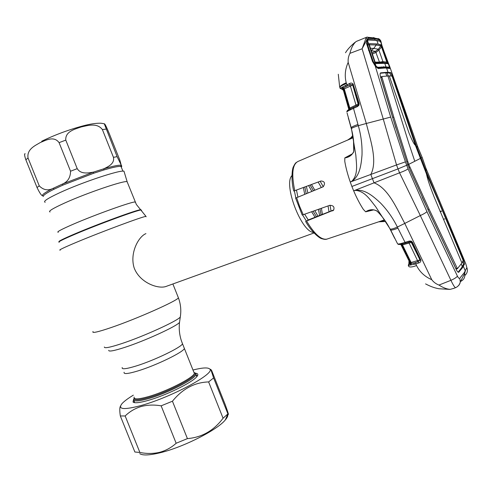 <?xml version="1.0" encoding="UTF-8"?>
<svg xmlns="http://www.w3.org/2000/svg" width="492" height="492" viewBox="0 0 492 492"><rect width="100%" height="100%" fill="white"/><g stroke="black" fill="none" stroke-linecap="round" stroke-linejoin="round"><path stroke-width="0.74" d="M182.052 342.635L184.395 348.49C183.393 352.137 156.099 365.439 137.932 370.919C128.012 373.895 123.406 374.332 124.113 372.235C123.406 374.332 128.012 373.895 137.932 370.919C156.099 365.439 183.393 352.137 184.395 348.49L193.731 371.903M127.453 182.569L127.084 181.634C123.59 180.49 86.715 193.005 64.643 203.024C52.73 208.454 47.878 211.431 50.086 211.966M45.19 202.273C42.724 201.56 47.607 198.356 59.833 192.661C82.453 182.169 120.485 169.605 123.99 171.234L124.335 172.385M317.986 216.129L314.794 210.613M307.894 193.036L306.368 186.388M313.509 232.452C301.221 231.824 283.158 184.285 291.928 175.601M145.933 233.62C138.553 236.517 129.525 253.054 134.131 267.832C139.543 282.476 157.477 289.093 165.62 286.596L166.21 286.381M308.601 185.558L311.867 191.413M318.429 209.334L319.609 215.496M40.233 142.582C45.719 140.318 53.935 135.564 59.095 142.662L70.553 171.222C70.467 177.612 67.73 181.905 62.336 184.1L53.253 188.301C48.124 190.933 43.462 190.133 39.274 185.896L28.032 158C26.722 149.187 35.037 145.675 40.233 142.582M65.787 140.103C65.092 131.419 75.024 129.113 81.235 126.942C87.779 125.515 97.022 122.514 102.385 129.568L113.449 157.329C114.784 163.725 108.185 166.69 103.824 168.793L93.357 172.138C88.369 172.993 80.879 174.525 77.226 168.658L65.787 140.103L59.095 142.662M121.801 166.234L117.102 156.653L104.286 123.781C104.685 123.892 105.042 123.455 109.47 134.125L119.919 160.355L121.61 166.634M121.506 167.631L120.891 166.437L121.026 165.263C118.695 164.931 112.957 166.105 103.824 168.793L103.929 169.961L93.609 173.264L93.357 172.138L62.336 184.1L63.025 185.066L54.065 189.205L53.253 188.301C45.793 192.028 42.177 194.463 42.41 195.619L43.087 195.988M121.253 165.632L121.038 166.456L122.914 171.161M25.197 153.818C24.169 153.375 24.385 155.374 25.855 159.802L37.023 187.501C39.6 192.846 41.396 195.545 42.41 195.619L43.345 196.388C43.13 195.262 46.703 192.864 54.065 189.205M194.026 372.641L195.89 373.342L195.988 374.51C195.262 379.031 167.262 393.385 148.32 398.668C137.988 401.521 133.098 401.65 133.658 399.061M373.723 209.869L365.673 211.831L363.354 209.395C359.916 204.125 356.688 197.932 353.662 190.822L355.199 190.392C364.83 190.791 370.39 200.226 375.697 206.751L390.224 229.131L397.604 243.86L400.187 244.426M351.897 186.462L350.267 182.034L370.827 174.451L372.413 178.657L398.003 168.904L399.566 172.821L374.055 182.833L372.413 178.657L351.897 186.462L353.662 190.822L374.055 182.833C388.342 188.221 396.896 208.805 404.768 223.417L420.322 215.551C423.686 214.026 425.887 212.71 426.939 211.609L408.077 168.824L405.414 161.886L390.697 117.09L375.199 65.854M323.201 186.775L295.606 198.116L296.615 197.71L299.61 206.357L303.238 214.697L329.751 205.33C333.441 205.41 334.72 207.021 333.588 210.17L306.571 221.019C314.456 234.143 321.245 240.17 326.94 239.1L327.389 238.952M306.571 221.019L308.146 219.992L333.767 209.936M303.238 214.697L302.186 214.998L295.606 198.116M347.549 140.103L298.072 161.425C292.426 164.193 291.319 173.947 294.745 190.687L320.969 180.982C324.689 181.314 325.446 183.239 323.238 186.751L296.615 197.71M294.745 190.687L293.749 191.037C290.87 180.158 292.143 168.59 293.453 166.659C294.61 164.273 295.581 162.864 296.368 162.434M439.657 201.062L425.943 168.307L422.167 157.526L417.849 147.145L389.633 66.272L389.775 68.462L385.254 68.007L384.381 67.287L388.908 67.761L389.775 68.462M464.866 275.477C467.302 273.288 467.966 270.661 466.859 267.587L465.807 263.866L439.639 201.019M422.185 157.452L420.457 158.301M422.271 160.952L425.992 171.025L463.366 259.573L464.553 263.958L462.406 267.826L458.667 272.31C457.99 272.34 457.191 271.424 456.268 269.555L428.218 210.176L409.098 167.901L406.699 161.647L392.524 117.065L380.556 77.004C379.935 74.686 379.959 73.302 380.63 72.865L386.718 72.312L390.759 72.57L392.634 76.451L416.503 146.278L422.271 160.952L421.539 161.228M391.288 75.977L389.756 73.031L385.691 72.779L380.279 73.246M405.623 113.91L405.144 114.101M420.039 155.121L419.307 155.41M387.917 75.891L408.944 143.744L414.787 161.278L408.717 164.359L429.086 209.168L457.425 268.687L461.933 262.968L463.144 260.612L462.96 259.905L438.52 201.339L426.441 173.842L421.49 161.099L415.396 145.257L392.247 76.697L391.939 76.069L389.246 75.873L381.97 76.506L381.946 77.176L380.888 77.638L380.913 76.949L381.878 76.814M381.933 76.518L380.913 76.949M443.384 219.278L444.78 218.878M441.564 211.271L440.223 211.818M440.112 211.554L441.453 211.007M439.018 201.191L438.532 201.363M458.107 272.15L461.336 268.14L463.501 264.265L462.892 261.4M457.031 268.312L456.348 269.044L455.918 268.607L436.281 227.156M436.263 227.107L422.185 197.28M457.357 268.706L456.348 269.044M407.868 164.685L408.717 164.359L393.778 117.065L381.946 77.176M393.778 117.065L392.714 117.502L380.888 77.638M407.616 161.474L406.767 161.806M395.906 128.184L392.714 117.502M409.83 167.237L408.969 167.563M429.086 209.168L428.003 209.555M457.007 268.263L455.918 268.607M386.718 72.312L385.691 72.779L386.767 75.965M377.081 67.773L384.381 67.287L381.558 66.955M383.108 67.318L382.702 67.509M342.869 87.336L341.872 87.594M383.606 66.623L383.588 67.115M388.957 67.736L389.726 67.921L389.584 66.18L387.868 61.789L389.633 66.272L389.098 65.885M457.382 286.645L459.147 284.942L460.045 283.103L460.297 281.891L459.749 278.269L464.35 272.556L466.859 267.587M459.749 278.269C459.171 278.706 458.39 278.005 457.412 276.147L426.939 211.609M408.077 168.824C406.81 169.869 403.975 171.204 399.566 172.821L420.322 215.551L450.924 280.323C453.157 285.04 454.706 287.494 455.574 287.679C458.12 286.553 459.694 284.622 460.297 281.891L464.639 273.435C465.327 277.107 463.974 279.782 460.592 281.449M408.28 265.36L408.907 266.633C410.223 267.334 412.77 266.978 416.546 265.557L415.746 263.927L408.28 265.36L408.883 263.829L414.086 262.98L414.079 264.462M454.178 288.238L450.309 289.345C447.019 289.228 443.243 287.795 438.969 285.059C435.992 283.927 433.587 282.131 431.748 279.684C424.824 276.676 419.756 271.965 416.546 265.557M457.412 276.147C456.465 277.457 454.3 278.847 450.924 280.323L438.969 285.059M431.748 279.684L404.768 223.417L397.364 227.046C394.012 228.552 391.632 229.241 390.224 229.131M339.788 87.299C340.07 86.014 342.217 84.501 346.227 82.767L346.448 83.548C342.248 85.221 340.04 86.512 339.824 87.435L340.083 88.32L349.474 83.56C350.821 82.816 352.02 82.945 353.065 83.935L359.123 103.548L358.963 105.202L357.469 106.555L353.496 108.357L358.305 125.675L366.312 123.48C370.341 139.82 377.831 160.945 370.827 174.451L396.534 164.931L398.003 168.904L407.905 164.777M367.075 40.651L367.899 39.508L367.173 40.203L367.247 39.022L362.106 48.782L383.219 118.867L396.534 164.931L405.414 161.886M380.414 41.679L380.667 40.627L379.4 39.139L374.775 38.185L368.551 37.773L367.247 39.022L365.888 38.431L366.774 37.177L356.165 41.476C353.342 43.893 351.263 47.847 349.923 53.345C348.465 56.242 347.887 59.255 348.182 62.379L366.312 123.48L390.697 117.09M385.254 68.007L378.2 68.548L375.371 66.229L372.481 61.463L366.534 43.45L367.278 39.108L368.059 38.37L374.99 38.763L379.965 39.834L381.3 42.656M377.333 67.804L385.07 67.668M378.2 68.548L377.419 67.822M377.69 67.921L375.365 66.1L372.481 61.463M372.739 61.426L368.883 50.412L368.526 50.43M367.586 39.624L367.383 39.458C366.909 40.842 366.755 42.214 366.921 43.573L366.534 43.45M374.596 40.19L374.818 39.895L367.899 39.508L368.059 38.37M379.615 41.125L374.818 39.895L374.99 38.763M380.267 41.494L379.775 40.91L379.965 39.834M381.767 44.711L380.722 40.818L380.021 40.141M349.923 53.345L362.106 48.782L365.888 38.431M368.551 37.773L367.333 37.072M366.774 37.177L374.683 37.989L373.403 37.57M379.4 39.139L378.034 38.517M374.775 38.185L376.509 38.45L376.7 39.016M381.072 41.752L380.445 40.264M396.81 242.267L397.604 243.86L398.52 244.463L400.383 244.444M398.92 243.903L400.47 244.444L401.896 244.155L400.882 243.565L405.057 242.365L397.364 227.046C392.997 218.147 387.37 210.127 380.494 202.993C373.563 196.572 365.021 188.879 355.206 190.361L355.199 190.392M399.553 243.841L400.882 243.565M371.208 210.158L365.673 211.831M371.122 210.182C372.715 209.574 374.621 209.85 376.841 211.013L376.927 210.963C382.53 216.578 387.044 222.901 390.482 229.936L394.664 238.306M365.654 211.818C369.363 209.346 373.121 209.063 376.927 210.963M385.15 221.505L378.668 221.831L383.68 220.748M378.674 221.831L378.674 221.831C381.017 221.431 380.291 220.816 385.162 221.517M385.168 220.883L385.205 221.529M401.669 243.337L402.554 243.964L405.636 243.091M402.554 243.964L405.672 243.091L405.057 242.365L409.215 241.086L409.83 241.818L411.041 241.787L411.207 241.092L412.431 242.193L411.681 242.347L411.041 241.787L419.971 259.905L411.681 242.347L402.499 244.875L411.103 262.494L419.953 259.899L418.348 261.596L414.086 262.98L415.592 262.507L415.746 263.927L418.507 263.017L418.348 261.596L415.592 262.507M409.215 241.086L411.207 241.092M412.431 242.193L420.74 259.782L419.971 259.905M417.603 261.818L417.444 260.397L408.686 242.169M411.158 264.985L411.103 262.494L410.383 262.679L401.761 245.022L400.962 244.69L409.701 262.254L410.383 262.679L410.285 265.151M408.778 265.52L409.701 262.254M408.987 260.822L408.883 263.829M409.098 263.78L409.645 263.318M400.962 244.69L400.47 244.444M402.481 243.977L401.896 244.155L402.499 244.875L401.761 245.022L400.857 244.413M420.74 259.782L420.918 260.428L420.051 260.225M420.918 260.428C420.801 261.818 419.996 262.685 418.507 263.017M351.436 128.56C351.995 127.951 354.289 126.985 358.305 125.675C361.079 135.331 362.315 145.134 362.007 155.066C361.183 164.512 360.021 175.939 351.725 181.357L351.7 181.339C358.588 174.648 356.337 163.848 355.845 155.312L351.436 128.56L347.069 112.951M348.797 119.531L351.054 127.717C353.274 135.355 354.203 143.166 353.84 151.161C352.272 155.078 349.265 157.323 344.812 157.914L344.781 161.376C345.814 167.6 347.641 174.488 350.267 182.034L351.7 181.339M344.812 157.914L350.488 155.238C350.79 155.38 354.123 152.52 353.742 151.155L353.84 151.161M344.818 157.895L352.432 153.793M348.361 118.154L348.791 119.507M353.182 137.729L351.177 138.596L351.22 138.049L353.016 136.665M339.652 86.82L338.293 74.255M348.182 62.379C345.138 69.083 344.486 75.879 346.227 82.767M340.384 87.963L343.422 90.3M341.817 87.355L342.604 88.314L341.768 88.954L343.25 89.692L348.699 108.953L349.148 108.388L343.551 89.126L343.25 89.692M346.448 83.548L347.623 85.854L342.604 88.314L343.551 89.126L344.234 88.806L349.812 108.031L358.447 103.91L352.69 84.931L353.361 84.544M345.169 85.43L346.165 86.494L350.304 84.698L347.623 85.854M349.474 83.56L350.304 84.698L352.536 84.636L353.065 83.935M352.536 84.636L352.678 84.95L350.421 86.155L344.234 88.806L342.598 86.93M356.269 106.063L350.421 86.155L349.591 85.024M352.678 84.95L358.348 104.753L358.447 103.91L359.123 103.548M348.779 109.575L349.148 108.388L349.812 108.031L349.867 109.027L350.501 108.744M357.469 106.555L357.444 105.528L353.477 107.336L353.496 108.357L348.324 110.817L348.699 108.953M349.486 109.87L350.218 109.568M353.33 84.44L352.592 84.741L353.324 84.433M342.297 88.892L341.768 88.954M351.251 138.258L350.335 138.953M348.182 139.851L349.83 138.929M351.177 138.596L347.303 140.22L351.22 138.049L350.937 137.729L352.229 136.161M347.77 139.999L350.747 137.92M348.324 110.817L346.774 111.905L347.291 110.62L348.164 109.987M347.789 111.161L348.367 109.876M349.523 110.19L349.867 109.027L348.662 109.661M350.273 109.851L350.568 108.707L353.391 107.379M357.61 105.442L358.348 104.753L358.963 105.202M352.887 136.721L352.303 136.038L352.764 135.232M379.461 62.127L375.488 51.334L371.294 50.694M379.486 62.127L382.948 61.629L386.823 62.103L381.165 45.928L376.226 45.006L369.394 44.79M383.047 62.546L382.961 61.629L383.028 62.539M383.077 62.552L378.526 62.097L387.106 63.044L386.823 62.103L387.548 61.887L387.911 63.739L387.05 63.038M376.977 62.705L377.548 62.755M375.095 62.146L378.526 62.097M369.566 45.682L369.492 43.647L376.398 43.886L376.226 45.006L373.705 48.437L370.482 48.284M374.916 61.666L369.529 45.584M376.398 43.886L381.349 44.846L382.296 46.765L381.558 46.98L378.901 50.061L382.948 61.629M382.296 46.765L387.555 61.887L381.466 45.079L378.354 49.188L378.914 50.049L376.128 52.349L375.488 51.334L378.342 49.2L373.705 48.437L371.239 50.541M381.349 44.846L381.405 45.307L378.151 44.108M367.702 46.488L368.096 46.254L373.108 61.254L372.77 61.445M388.114 63.154L389.154 66.192L389.067 67.244L386.005 66.906L389.018 67.263M368.096 46.254L367.641 40.99L368.139 39.981L375.101 40.258L379.996 41.254L380.906 42.466L389.154 66.192M373.108 61.254L376.066 66.143L367.641 40.99M387.911 63.739L384.787 63.314L385.992 66.906L377.671 67.275L376.066 66.143M376.159 67.096L377.555 67.263M375.445 62.841L376.232 63.56L374.886 61.58M375.433 62.816L382.278 62.527L384.787 63.314L376.232 63.56M369.344 44.766L369.492 43.647M378.901 50.061L378.342 49.2M376.128 52.349L372.413 54.034M192.981 370.009C202.384 367.641 207.962 367.309 209.703 369.012C216.074 373.034 172.071 397.013 141.253 405.482C123.664 410.131 117.287 409.473 122.114 403.514C124.291 401.171 128.037 398.379 133.338 395.156M120.325 415.955L134.876 452.013L139.882 452.456C146.665 453.821 153.227 453.784 159.574 452.332C165.81 450.654 171.333 447.628 176.154 443.249L187.415 438.612C201.941 437.394 213.829 430.598 223.073 418.218L227.931 413.877C229.081 415.906 228.177 412.813 225.213 404.596L211.677 370.574L210.84 369.486L213.602 377.924L208.62 381.927C194.641 382.352 182.575 388.785 172.44 401.22L161.142 405.832C154.064 404.627 147.397 404.854 141.142 406.521C134.962 408.428 129.636 411.576 125.165 415.968L120.325 415.955C119.562 410.746 119.605 407.493 120.448 406.201M195.828 373.274C198.264 373.588 198.485 374.836 196.493 377.026C191.505 382.893 165.521 395.568 148.11 400.427C139.525 402.831 134.5 403.36 133.037 402.019L133.566 399.572M134.322 400.703L134.384 402.628M227.759 414.282C228.128 415.703 227.316 417.585 225.324 419.922C217.562 429.787 183.498 447.185 160.263 452.732C149.463 455.34 142.619 455.641 139.722 453.642M197.323 376.005L196.019 374.59M139.882 452.456L125.165 415.968M227.864 413.76L213.602 377.924M223.073 418.218L208.62 381.927M187.415 438.612L172.44 401.22M176.154 443.249L161.142 405.832M141.235 210.066L140.749 209.678C137.034 209.727 98.652 223.743 75.288 233.688C63.308 238.792 57.902 241.486 59.065 241.769M141.598 210.361L141.112 209.967C137.397 210.035 98.806 224.137 75.307 234.13C62.742 239.481 57.373 242.187 59.206 242.236M146.142 216.8L145.97 216.369C142.705 216.505 101.992 231.615 77.078 242.033C63.708 247.642 58.087 250.342 60.233 250.139M178.049 296.94L178.424 297.875C176.425 301.178 136.911 318.761 111.438 327.457C97.748 332.118 91.617 333.465 93.043 331.51M180.496 315.606L180.275 317.088C176.843 321.264 143.184 336.589 121.333 343.73C109.864 347.475 104.206 348.557 104.353 346.995M179.728 320.962L179.518 322.432C176.259 326.497 145.011 340.839 124.654 347.42C113.953 350.87 108.634 351.841 108.695 350.329M172.883 283.97L178.424 297.875C180.724 304.093 181.345 310.501 180.275 317.088L179.518 322.432C178.811 328.576 179.426 334.665 181.357 340.692L182.514 343.773C181.456 347.291 154.119 360.495 135.976 366.042C126.069 369.055 121.481 369.553 122.219 367.524M135.435 202.593L135.183 201.966C131.979 201.535 95.368 214.61 73.173 224.241C61.186 229.457 56.217 232.132 58.265 232.267M316.491 216.72L313.121 211.203M306.227 193.719L304.812 186.96M320.157 181.284L323.281 186.72M330.034 205.25L331.048 211.007M318.146 182.028L321.356 187.532M328.047 205.933L329.031 211.8M315.071 217.273L311.614 211.738M304.739 194.315L303.361 187.501M308.263 219.949L304.64 214.198M297.894 197.126L296.485 190.041M311.491 184.488L314.843 190.195M321.424 208.276L322.42 214.389M310.089 185.01L313.441 190.767M320.003 208.774L321.042 214.93M306.307 220.957L302.543 214.93M295.858 198.005L294.388 190.816M106.131 129.095L102.385 129.568M120.891 166.437C118.59 166.13 112.932 167.298 103.929 169.961M93.609 173.264L63.025 185.066M70.553 171.222L77.226 168.658M37.023 187.501L39.274 185.896M28.032 158L25.855 159.802M113.449 157.329L117.102 156.653M134.119 397.099C133.572 399.584 138.289 399.436 148.276 396.663C166.554 391.54 193.596 377.721 194.328 373.385L194.881 372.924C199.032 375.728 169.199 391.829 148.424 397.616C138.277 400.427 133.504 400.556 134.119 397.997M193.928 372.389L195.89 373.342M332.58 210.871L333.152 210.564M392.634 76.451L392.222 76.629M390.759 72.57L389.756 73.031M414.787 161.278L420.488 158.381M463.366 259.573L462.886 259.727M464.553 263.958L463.501 264.265M342.266 87.293L342.69 87.102M352.543 84.581L353.25 84.255L352.543 84.575M458.888 272.174L458.446 272.304M464.35 272.556L464.639 273.435L465.327 270.963L463.359 266.338M390.463 229.905L390.636 229.936C391.583 230.324 394.012 229.727 397.936 228.159M410.371 241.701L405.672 243.091L409.787 241.818M351.06 127.748L351.19 127.674C351.712 126.942 353.969 125.866 357.979 124.445M340.083 88.32L341.565 89.052M350.568 108.707L357.413 105.546M372.032 52.908L375.402 51.377M127.084 181.634L136.352 204.457L145.97 216.369M127.127 181.64L123.99 171.234M314.007 232.98L165.62 286.596M41.722 141.253C54.575 134.999 68.265 129.894 82.797 125.94C89.981 124.002 96.057 123.092 101.014 123.221L104.286 123.781M195.988 374.51L196.837 376.638M305.581 221.375C312.229 233.134 320.329 238.755 321.965 238.725C324.21 239.438 325.864 239.561 326.94 239.1L384.48 219.881M416.503 146.278L417.849 147.145L422.204 157.508L425.949 168.313M385.113 67.718L386.589 68.031L388.034 72.312M388.139 75.891L387.081 72.779M389.246 75.873L409.055 133.111C412.056 140.454 414.172 144.5 415.396 145.257M461.933 262.968L434.215 197.187C429.184 184.186 428.274 181.031 427.136 176.819L426.435 173.842M462.339 266.578L461.256 264.026M387.868 61.789L384.215 51.912M425.943 168.307L425.992 171.025M449.78 289.382L438.95 288.755C435.684 288.097 432.105 287.346 425.555 283.89M453.292 288.589L455.567 287.685M366.915 43.56L368.883 50.412M380.015 40.282L376.706 39.016M376.854 211.025C379.104 213.171 379.941 213.749 384.043 219.26M402.462 243.977L402.032 244.112M353.49 139.962L353.742 151.155M345.495 52.742C347.549 49.372 350.734 45.897 355.046 42.324M348.57 139.623L347.752 140.017M352.272 136.093L351.374 137.268M369.301 44.76L374.922 61.586M367.764 40.51L366.915 41.703M375.556 62.871L382.985 62.933M376.884 40.51L378.139 44.108M209.703 369.012L210.84 369.486M134.236 402.493L133.037 402.019M134.611 402.665L134.052 401.275M225.324 419.922L227.931 413.877"/></g></svg>
